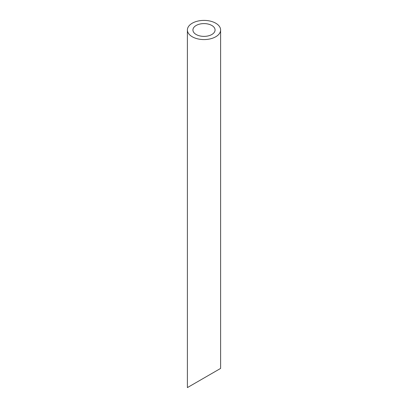 <?xml version="1.0" encoding="UTF-8"?>
<svg xmlns="http://www.w3.org/2000/svg" width="408" height="408" viewBox="0 0 408 408"><rect width="100%" height="100%" fill="white"/><g stroke="black" fill="none" stroke-linecap="round" stroke-linejoin="round"><path stroke-width="0.61" d="M196.171 34.507A11.072 6.39 0 0 0 208.238 35.894A11.072 6.39 0 0 0 215.072 29.988A11.072 6.39 0 0 0 204 23.598A11.072 6.39 0 0 0 192.928 29.988A11.072 6.39 0 0 0 196.171 34.507M196.171 382.531L192.928 384.402M215.072 371.622L211.829 373.493M192.26 36.766A16.606 9.588 0 0 0 210.355 38.847A16.606 9.588 0 0 0 220.606 29.988A16.606 9.588 0 0 0 204 20.4A16.606 9.588 0 0 0 187.394 29.988A16.606 9.588 0 0 0 192.26 36.766M220.606 29.988L220.606 368.424L187.394 387.6L187.394 29.988"/></g></svg>
